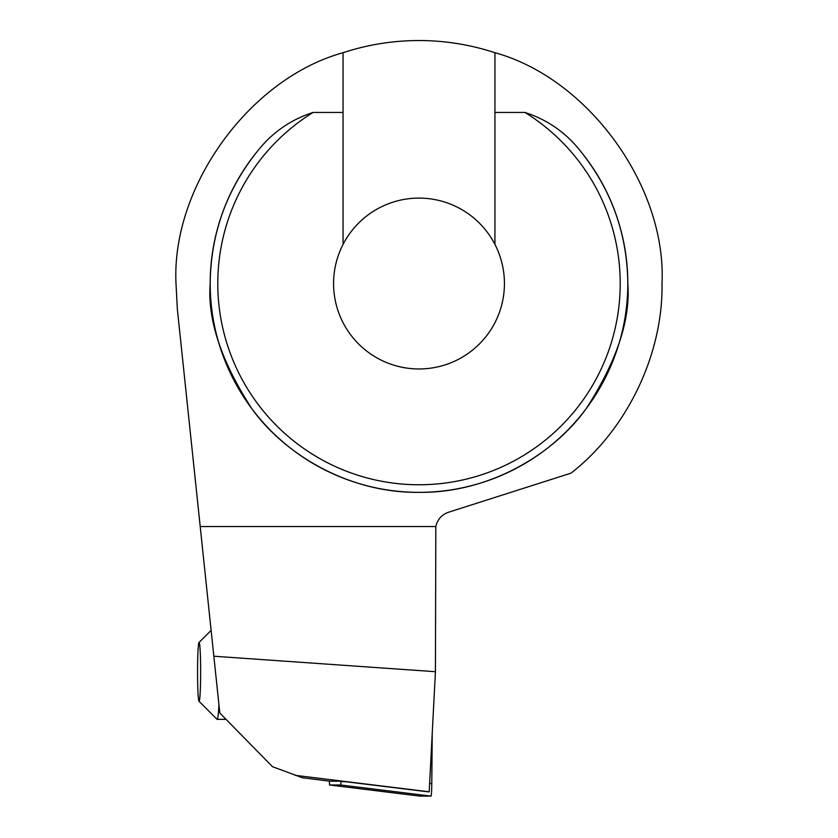 <?xml version="1.0" encoding="UTF-8"?>
<svg xmlns="http://www.w3.org/2000/svg" width="838" height="838" viewBox="0 0 838 838"><rect width="100%" height="100%" fill="white"/><g stroke="black" fill="none" stroke-linecap="round" stroke-linejoin="round"><path stroke-width="1.26" d="M343.067 244.392A85.424 85.424 0 0 0 419 368.961A85.424 85.424 0 0 0 494.933 244.392A85.424 85.424 0 0 0 343.067 244.392L343.067 52.71C249.546 78.489 171.277 186.644 176.001 283.537L177.331 308.929L200.209 526.526L435.823 526.526C437.467 519.466 441.699 514.7 448.529 512.238L570.929 473.177C626.761 430.124 663.308 354.024 661.999 283.537C666.723 186.644 588.454 78.489 494.933 52.71A242.999 242.999 0 0 0 343.067 52.71M210.181 283.537C210.705 234.137 226.386 190.132 257.203 151.521A208.819 208.819 0 0 0 419 492.356A208.819 208.819 0 0 0 580.797 151.521C611.614 190.132 627.295 234.137 627.819 283.537C630.605 319.833 616.684 361.597 586.055 408.829C554.012 453.672 489.884 493.184 419 492.356C348.116 493.184 283.988 453.672 251.945 408.829C221.316 361.597 207.395 319.833 210.181 283.537A208.819 208.819 0 0 0 419 492.356A208.819 208.819 0 0 0 580.797 151.521C566.121 132.76 547.507 119.74 524.944 112.449L494.933 112.449L494.933 52.71M435.435 671.709L429.192 791.805L427.883 791.805L341.265 781.184L329.942 781.184L302.476 777.779L272.518 766.707L219.807 713.002L213.837 656.217L435.435 671.709L435.823 526.526M213.837 656.217L200.209 526.526M257.203 151.521C271.868 132.76 290.482 119.74 313.056 112.449L343.067 112.449M494.933 244.392L494.933 112.449M295.123 775.328L429.192 791.805M341.537 781.184L329.942 781.184M340.972 781.184L340.752 785.007L329.554 785.007L419.796 796.1A15.189 0.796 90 0 1 419.786 796.1L430.994 796.1A15.189 0.796 90 0 0 431.78 783.551L432.24 733.177M419.786 796.1L329.554 785.007L329.344 781.11M218.917 704.517A47.462 2.483 90 0 1 217.105 719.35A47.462 2.483 90 0 1 216.979 719.287L199.015 701.28A29.424 1.54 90 0 1 197.653 661.926A29.424 1.54 90 0 1 199.015 642.505A29.424 1.54 90 0 1 200.544 681.86A29.424 1.54 90 0 1 199.015 701.28M313.056 112.449A201.235 201.235 0 0 0 419 484.762A201.235 201.235 0 0 0 524.944 112.449M340.752 785.007L430.994 796.1M340.961 781.624L345.685 781.728M429.622 783.509L431.78 783.551M217.105 719.35L226.03 719.35M199.015 642.505L211.124 630.375"/></g></svg>
